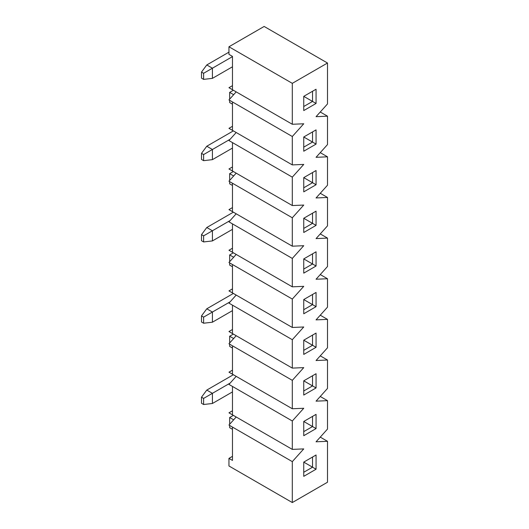<?xml version="1.0" encoding="UTF-8"?>
<svg xmlns="http://www.w3.org/2000/svg" width="529" height="529" viewBox="0 0 529 529"><rect width="100%" height="100%" fill="white"/><g stroke="black" fill="none" stroke-linecap="round" stroke-linejoin="round"><path stroke-width="0.79" d="M206.779 390.078L233.375 374.724L206.779 390.078L212.413 393.331L230.135 383.095L212.413 393.331L212.413 403.488L232.469 391.91L212.413 403.488L203.612 404.506L203.612 398.41L201.503 397.193L201.503 403.29L203.612 404.506L203.612 398.41L212.413 393.331L212.413 403.488L203.612 404.506L201.503 403.29L201.503 397.193L206.779 390.078L212.413 393.331L203.612 398.41L201.503 397.193L206.779 390.078M206.779 308.797L233.375 293.443L206.779 308.797L212.413 312.05L230.135 301.814L212.413 312.05L212.413 322.207L232.469 310.629L212.413 322.207L203.612 323.226L203.612 317.129L201.503 315.912L201.503 322.009L203.612 323.226L203.612 317.129L212.413 312.05L212.413 322.207L203.612 323.226L201.503 322.009L201.503 315.912L206.779 308.797L212.413 312.05L203.612 317.129L201.503 315.912L206.779 308.797M206.779 227.516L233.375 212.162L206.779 227.516L212.413 230.77L230.135 220.533L212.413 230.77L212.413 240.926L232.469 229.348L212.413 240.926L203.612 241.945L203.612 235.848L201.503 234.631L201.503 240.728L203.612 241.945L201.503 240.728L201.503 234.631L206.779 227.516L201.503 234.631L203.612 235.848L212.413 230.77L203.612 235.848L203.612 241.945L212.413 240.926L212.413 230.77L206.779 227.516M206.779 146.235L233.375 130.881L206.779 146.235L212.413 149.489L230.135 139.253L212.413 149.489L212.413 159.646L232.469 148.067L212.413 159.646L203.612 160.664L203.612 154.567L201.503 153.35L201.503 159.447L203.612 160.664L203.612 154.567L212.413 149.489L212.413 159.646L203.612 160.664L201.503 159.447L201.503 153.35L206.779 146.235L212.413 149.489L203.612 154.567L201.503 153.35L206.779 146.235M206.779 64.955L228.951 52.153L206.779 64.955L212.413 68.208L232.469 56.623L212.413 68.208L212.413 78.365L232.469 66.786L212.413 78.365L203.612 79.383L203.612 73.286L201.503 72.07L201.503 78.166L203.612 79.383L203.612 73.286L212.413 68.208L212.413 78.365L203.612 79.383L201.503 78.166L201.503 72.07L206.779 64.955L212.413 68.208L203.612 73.286L201.503 72.07L206.779 64.955M229.659 417.513L233.375 415.364L229.659 417.513L233.659 419.821L229.659 417.513L229.659 424.271L229.659 417.513M229.659 427.67L229.659 425.461L229.659 427.67L232.469 429.297L229.659 427.67M229.659 336.232L233.375 334.083L229.659 336.232L233.659 338.54L229.659 336.232L229.659 342.99L229.659 336.232M229.659 346.389L229.659 344.181L229.659 346.389L232.469 348.016L229.659 346.389M229.659 254.952L233.375 252.802L229.659 254.952L233.659 257.259L229.659 254.952L229.659 261.71L229.659 254.952M229.659 265.108L229.659 262.9L229.659 265.108L232.469 266.735L229.659 265.108M229.659 173.671L233.375 171.522L229.659 173.671L233.659 175.978L229.659 173.671L229.659 180.429L229.659 173.671M229.659 183.828L229.659 181.619L229.659 183.828L232.469 185.454L229.659 183.828M229.659 92.39L233.375 90.241L229.659 92.39L233.659 94.698L229.659 92.39L229.659 99.148L229.659 92.39M229.659 102.547L229.659 100.338L229.659 102.547L232.469 104.173L229.659 102.547M228.951 412.818L232.469 410.782L228.951 412.818L292.306 449.392L292.306 420.985L232.469 386.441L232.469 414.848L292.306 449.392L292.306 420.985L303.745 408.262L292.306 408.752L292.306 380.344L232.469 345.801L232.469 374.208L292.306 408.752L292.306 380.344L303.745 367.622L292.306 368.111L292.306 339.704L232.469 305.16L232.469 333.568L292.306 368.111L292.306 339.704L303.745 326.982L292.306 327.471L292.306 299.064L232.469 264.52L232.469 292.927L292.306 327.471L292.306 299.064L303.745 286.341L292.306 286.83L292.306 258.423L232.469 223.879L232.469 252.287L292.306 286.83L292.306 258.423L303.745 245.701L292.306 246.19L292.306 217.783L232.469 183.239L232.469 211.646L292.306 246.19L292.306 217.783L303.745 205.06L292.306 205.55L292.306 177.142L232.469 142.599L232.469 171.006L292.306 205.55L292.306 177.142L303.745 164.42L292.306 164.909L292.306 136.502L232.469 101.958L232.469 130.365L292.306 164.909L292.306 136.502L303.745 123.779L292.306 124.269L292.306 83.344L228.951 46.77L228.951 54.355L232.469 56.391L232.469 89.725L292.306 124.269L292.306 83.344L327.497 63.024L327.497 103.948L316.064 116.671L327.497 116.182L327.497 144.589L316.064 157.311L327.497 156.822L327.497 185.229L316.064 197.952L327.497 197.462L327.497 225.87L316.064 238.592L327.497 238.103L327.497 266.51L316.064 279.233L327.497 278.743L327.497 307.151L316.064 319.873L327.497 319.384L327.497 347.791L316.064 360.514L327.497 360.024L327.497 388.431L316.064 401.154L327.497 400.665L327.497 429.072L316.064 441.794L327.497 441.305L327.497 482.23L292.306 502.55L292.306 461.625L303.745 448.903L292.306 449.392L303.745 448.903L292.306 461.625L232.469 427.082L232.469 460.415L228.951 458.385L228.951 465.976L292.306 502.55L292.306 461.625L228.951 425.051L236.192 416.997L228.951 425.051L232.469 427.082L232.469 460.415L228.951 458.385L232.469 456.355L228.951 458.385L228.951 465.976L292.306 502.55L327.497 482.23L327.497 441.305L316.064 441.794L327.497 429.072L327.497 400.665L316.064 401.154L327.497 388.431L327.497 360.024L316.064 360.514L327.497 347.791L327.497 319.384L316.064 319.873L327.497 307.151L327.497 278.743L316.064 279.233L327.497 266.51L327.497 238.103L316.064 238.592L327.497 225.87L327.497 197.462L316.064 197.952L327.497 185.229L327.497 156.822L316.064 157.311L327.497 144.589L327.497 116.182L316.064 116.671L327.497 103.948L327.497 63.024L264.15 26.45L327.497 63.024L292.306 83.344L228.951 46.77L264.15 26.45L228.951 46.77L228.951 54.355L232.469 56.391L232.469 89.725L292.306 124.269L303.745 123.779L292.306 136.502L228.951 99.928L236.192 91.874L228.951 99.928L232.469 101.958L232.469 130.365L292.306 164.909L303.745 164.42L292.306 177.142L228.951 140.569L236.192 132.514L228.951 140.569L232.469 142.599L232.469 171.006L292.306 205.55L303.745 205.06L292.306 217.783L228.951 181.209L236.192 173.155L228.951 181.209L232.469 183.239L232.469 211.646L292.306 246.19L303.745 245.701L292.306 258.423L228.951 221.849L236.192 213.795L228.951 221.849L232.469 223.879L232.469 252.287L292.306 286.83L303.745 286.341L292.306 299.064L228.951 262.49L236.192 254.436L228.951 262.49L232.469 264.52L232.469 292.927L292.306 327.471L303.745 326.982L292.306 339.704L228.951 303.13L236.192 295.076L228.951 303.13L232.469 305.16L232.469 333.568L292.306 368.111L303.745 367.622L292.306 380.344L228.951 343.771L236.192 335.717L228.951 343.771L232.469 345.801L232.469 374.208L292.306 408.752L303.745 408.262L292.306 420.985L228.951 384.411L236.192 376.357L228.951 384.411L232.469 386.441L232.469 414.848L228.951 412.818M228.951 128.335L232.469 126.299L228.951 128.335L232.469 130.365L228.951 128.335M320.257 152.643L327.497 156.822L320.257 152.643M320.257 396.486L327.497 400.665L320.257 396.486M228.951 372.178L232.469 370.141L228.951 372.178L232.469 374.208L228.951 372.178M320.257 355.845L327.497 360.024L320.257 355.845M228.951 331.538L232.469 329.501L228.951 331.538L232.469 333.568L228.951 331.538M320.257 315.205L327.497 319.384L320.257 315.205M228.951 290.897L232.469 288.86L228.951 290.897L232.469 292.927L228.951 290.897M320.257 274.564L327.497 278.743L320.257 274.564M228.951 250.257L232.469 248.22L228.951 250.257L232.469 252.287L228.951 250.257M320.257 233.924L327.497 238.103L320.257 233.924M228.951 209.616L232.469 207.58L228.951 209.616L232.469 211.646L228.951 209.616M320.257 193.283L327.497 197.462L320.257 193.283M228.951 168.976L232.469 166.939L228.951 168.976L232.469 171.006L228.951 168.976M320.257 112.003L327.497 116.182L320.257 112.003M228.951 87.695L232.469 85.658L228.951 87.695L232.469 89.725L228.951 87.695M320.257 437.126L327.497 441.305L320.257 437.126M316.064 455L303.745 462.115L303.745 476.338L316.064 469.223L316.064 455L312.54 457.036L312.54 467.193L303.745 462.115L316.064 455L316.064 469.223L303.745 462.115L303.745 476.338L316.064 469.223L312.54 467.193L312.54 457.036L316.064 455M316.064 414.359L303.745 421.474L303.745 435.698L316.064 428.583L316.064 414.359L312.54 416.396L312.54 426.553L303.745 421.474L316.064 414.359L316.064 428.583L303.745 421.474L303.745 435.698L316.064 428.583L312.54 426.553L312.54 416.396L316.064 414.359M316.064 373.719L303.745 380.834L303.745 395.057L316.064 387.942L316.064 373.719L312.54 375.755L312.54 385.912L303.745 380.834L316.064 373.719L316.064 387.942L303.745 380.834L303.745 395.057L316.064 387.942L312.54 385.912L312.54 375.755L316.064 373.719M316.064 333.078L303.745 340.193L303.745 354.417L316.064 347.302L316.064 333.078L312.54 335.115L312.54 345.272L303.745 340.193L316.064 333.078L316.064 347.302L303.745 340.193L303.745 354.417L316.064 347.302L312.54 345.272L312.54 335.115L316.064 333.078M316.064 292.438L303.745 299.553L303.745 313.776L316.064 306.661L316.064 292.438L312.54 294.474L312.54 304.631L303.745 299.553L316.064 292.438L316.064 306.661L303.745 299.553L303.745 313.776L316.064 306.661L312.54 304.631L312.54 294.474L316.064 292.438M316.064 251.797L303.745 258.912L303.745 273.136L316.064 266.021L316.064 251.797L312.54 253.834L312.54 263.991L303.745 258.912L316.064 251.797L316.064 266.021L303.745 258.912L303.745 273.136L316.064 266.021L312.54 263.991L312.54 253.834L316.064 251.797M316.064 211.157L303.745 218.272L303.745 232.496L316.064 225.38L316.064 211.157L312.54 213.194L312.54 223.35L303.745 218.272L316.064 211.157L316.064 225.38L303.745 218.272L303.745 232.496L316.064 225.38L312.54 223.35L312.54 213.194L316.064 211.157M316.064 170.517L303.745 177.632L303.745 191.855L316.064 184.74L316.064 170.517L312.54 172.553L312.54 182.71L303.745 177.632L316.064 170.517L316.064 184.74L303.745 177.632L303.745 191.855L316.064 184.74L312.54 182.71L312.54 172.553L316.064 170.517M316.064 129.876L303.745 136.991L303.745 151.215L316.064 144.1L316.064 129.876L312.54 131.913L312.54 142.07L303.745 136.991L316.064 129.876L316.064 144.1L303.745 136.991L303.745 151.215L316.064 144.1L312.54 142.07L312.54 131.913L316.064 129.876M316.064 89.236L303.745 96.351L303.745 110.574L316.064 103.459L316.064 89.236L312.54 91.272L312.54 101.429L303.745 96.351L316.064 89.236L316.064 103.459L303.745 96.351L303.745 110.574L316.064 103.459L312.54 101.429L312.54 91.272L316.064 89.236M303.745 106.508L312.54 101.429L303.745 106.508M303.745 147.148L312.54 142.07L303.745 147.148M303.745 187.788L312.54 182.71L303.745 187.788M303.745 228.429L312.54 223.35L303.745 228.429M303.745 269.069L312.54 263.991L303.745 269.069M303.745 309.71L312.54 304.631L303.745 309.71M303.745 350.35L312.54 345.272L303.745 350.35M303.745 390.991L312.54 385.912L303.745 390.991M303.745 431.631L312.54 426.553L303.745 431.631M303.745 472.271L312.54 467.193L303.745 472.271"/></g></svg>
